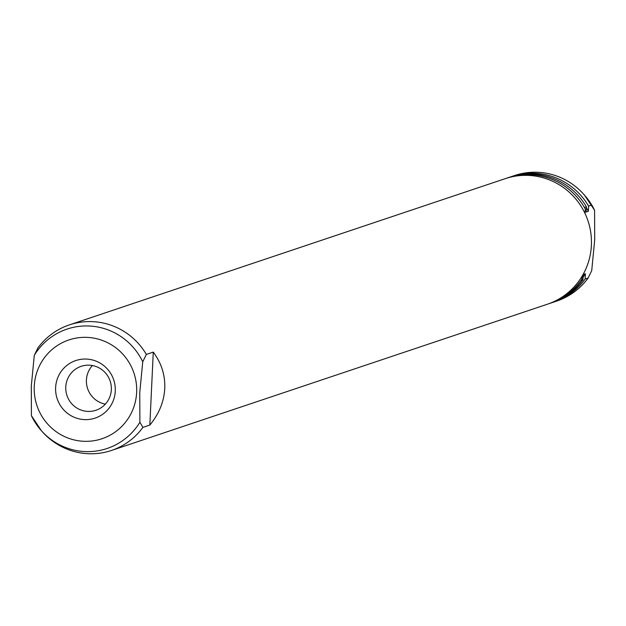 <?xml version="1.0" encoding="UTF-8"?>
<svg xmlns="http://www.w3.org/2000/svg" width="626" height="626" viewBox="0 0 626 626"><rect width="100%" height="100%" fill="white"/><g stroke="black" fill="none" stroke-linecap="round" stroke-linejoin="round"><path stroke-width="0.94" d="M105.348 404.13A23.178 22.763 71.5 0 1 86.419 380.013A23.178 22.763 71.5 0 1 92.398 365.537M65.777 386.938A23.178 22.763 71.5 0 1 81.184 366.32A23.178 22.763 71.5 0 1 111.334 389.654A23.178 22.763 71.5 0 1 95.927 410.273A23.178 22.763 71.5 0 1 65.777 386.938M55.628 387.557A30.353 29.805 71.5 0 1 86.873 359.089A30.353 29.805 71.5 0 1 115.278 391.117A30.353 29.805 71.5 0 1 84.025 419.584A30.353 29.805 71.5 0 1 55.628 387.557M149.833 425.07L153.276 352.109C161.445 363.096 165.272 375.209 164.755 388.449C164.02 401.681 159.051 413.888 149.833 425.07L142.908 427.386L139.888 422.237L139.762 392.549L142.744 361.812L146.343 354.433A66.223 65.026 71.5 0 0 69.337 324.894A66.223 65.026 71.5 0 0 37.889 347.962L34.281 355.341L31.3 386.078L31.41 415.719L41.465 430.79A62.968 61.833 71.5 0 1 31.433 415.766M142.908 427.386A66.223 65.026 71.5 0 1 111.459 450.462A66.223 65.026 71.5 0 1 42.412 431.854L41.465 430.79A62.968 61.833 71.5 0 0 139.888 422.237M146.343 354.433L153.276 352.109M69.337 324.894L505.237 178.66A66.223 65.026 71.5 0 1 591.382 245.322A66.223 65.026 71.5 0 1 547.367 304.228L111.459 450.462M506.332 178.3A66.223 65.026 71.5 0 1 507.42 177.925L509.4 177.268A66.223 65.026 71.5 0 1 586.405 206.807L586.163 212.058L588.338 211.322L588.581 206.079L591.554 205.078L594.567 210.234L594.7 239.922L591.719 270.659L588.111 278.038L585.146 279.032L585.388 273.781L583.213 274.509L582.97 279.759L581.186 280.354L581.969 279.047A66.223 65.026 71.5 0 1 549.542 303.493A66.223 65.026 71.5 0 1 548.454 303.853M581.969 279.047L582.102 276.183M585.06 213.536L585.271 208.959L584.629 207.402L586.405 206.807M507.42 177.925A66.223 65.026 71.5 0 1 585.271 208.959M582.97 279.759A66.223 65.026 71.5 0 1 551.522 302.835L549.542 303.493M594.567 210.234L584.535 195.21A62.968 61.833 71.5 0 1 594.567 210.234M585.146 279.032A66.223 65.026 71.5 0 1 553.697 302.1A66.223 65.026 71.5 0 1 552.609 302.46M588.111 278.038A66.223 65.026 71.5 0 1 556.663 301.106L553.697 302.1M510.487 176.908A66.223 65.026 71.5 0 1 511.575 176.532L514.541 175.538A66.223 65.026 71.5 0 1 583.588 194.146A66.223 65.026 71.5 0 1 591.554 205.078M511.575 176.532A66.223 65.026 71.5 0 1 588.581 206.079M585.388 273.781A63.461 62.318 71.5 0 1 583.088 277.193M586.366 207.66A63.461 62.318 71.5 0 1 588.338 211.322M34.258 386.281A52.099 51.16 71.5 0 1 87.898 337.422A52.099 51.16 71.5 0 1 136.64 392.392A52.099 51.16 71.5 0 1 83 441.252A52.099 51.16 71.5 0 1 34.258 386.281M34.281 355.341A62.968 61.833 71.5 0 1 90.042 326.044A62.968 61.833 71.5 0 1 142.744 361.812M584.535 195.21L583.588 194.146"/></g></svg>
